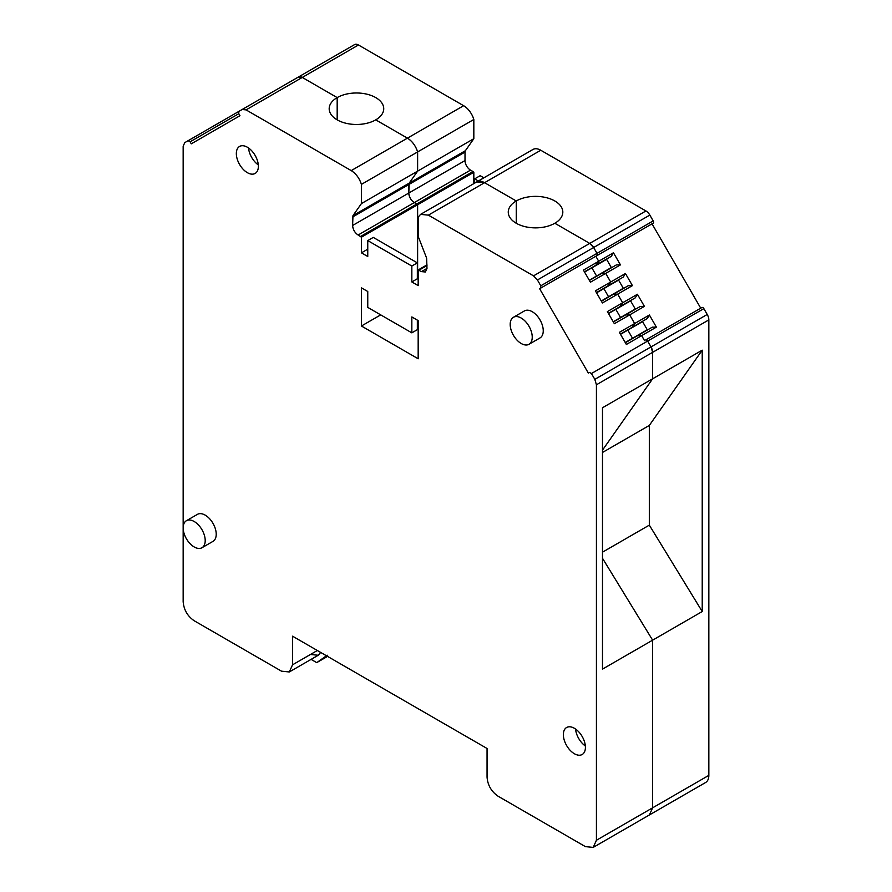 <?xml version="1.0" encoding="UTF-8"?>
<svg xmlns="http://www.w3.org/2000/svg" width="892" height="892" viewBox="0 0 892 892"><rect width="100%" height="100%" fill="white"/><g stroke="black" fill="none" stroke-linecap="round" stroke-linejoin="round"><path stroke-width="1.34" d="M426.989 264.868L418.17 269.953L421.481 271.603L425.373 271.993L426.989 268.425L426.621 258.134L418.17 236.358L418.17 217.146L420.578 214.37L476.785 181.912L484.568 182.693A15.588 8.998 -120 0 0 476.774 181.912L532.981 149.466A15.588 8.998 60 0 1 540.775 150.246L645.942 210.958A7.794 4.505 60 0 1 649.833 215.072L653.2 220.904A1.951 1.126 60 0 1 653.2 223.156L539.627 288.718L588.33 373.079L589.501 372.41L591.452 373.525L594.819 379.356L596.425 384.787L596.425 840.264L593.202 847.4L585.408 846.631L498.07 796.21C491.38 791.583 487.701 785.228 487.054 777.122L487.054 748.488L292.543 636.186L292.543 664.819L289.309 671.955L281.526 671.185L194.188 620.754C187.487 616.138 183.819 609.782 183.161 601.665L183.161 146.199L184.778 142.631L188.145 140.691L190.096 141.806L191.267 143.835L239.97 115.715L238.8 113.697L238.8 111.444L298.363 77.046L354.57 44.6L298.363 77.046L302.265 77.437A7.794 4.505 -120 0 0 298.363 77.046L354.57 44.6A7.794 4.505 60 0 1 358.461 44.99L463.628 105.702A15.588 8.998 60 0 1 473.83 119.483L473.83 138.695L465.379 150.715L409.172 183.161A3.891 2.252 -120 0 0 408.804 184.532L408.804 193.029A7.794 4.505 -120 0 0 414.312 202.573L416.798 204L414.312 202.573L358.116 235.02L361.416 237.183L361.416 252.837L366.924 249.66L367.76 250.139M473.83 183.618L473.83 172.29A2.341 1.349 60 0 0 473.005 171.554L470.519 170.127A7.794 4.505 60 0 1 465.011 160.582L465.011 152.086A3.891 2.252 60 0 1 465.379 150.715M483.865 177.831L480.164 175.691L474.655 178.868L474.655 183.15M700.733 308.186L652.03 223.825L595.834 256.272L598.71 261.267L595.834 256.272M645.708 339.952L701.904 307.506A1.951 1.126 60 0 1 703.855 308.632L647.648 341.078A1.951 1.126 -120 0 0 645.708 339.952L647.648 341.078L651.015 346.91L647.648 341.078L591.452 373.525M649.343 814.987A15.588 8.998 -120 0 0 649.398 814.953L705.605 782.507A15.588 8.998 60 0 0 708.839 775.371L708.839 319.893A7.794 4.505 60 0 0 707.222 314.463L703.855 308.632M358.461 44.99L302.265 77.437L337.176 97.596A27.273 15.744 180 0 1 375.744 97.596A27.273 15.744 180 0 1 383.738 108.724A27.273 15.744 180 0 1 375.744 119.862L407.432 138.149C412.204 141.159 415.605 145.753 417.623 151.93A15.588 8.998 -120 0 0 407.432 138.149L351.225 170.606C355.997 173.617 359.398 178.199 361.416 184.376L361.416 203.588L352.976 215.608L352.608 225.475C352.931 229.534 354.771 232.712 358.116 235.02M473.83 119.483L417.623 151.93L417.623 171.141L473.83 138.695M361.416 184.376L417.623 151.93L417.623 171.141L409.172 183.161L408.804 193.029C409.138 197.087 410.967 200.265 414.312 202.573L470.519 170.127M473.83 172.29L417.623 204.736A2.341 1.349 -120 0 0 416.798 204L417.623 204.736L417.623 278.928L417.623 204.736L361.416 237.183M478.357 181.009L474.655 178.868M540.775 150.246L484.568 182.693L516.256 200.979A27.273 15.744 180 0 1 554.824 200.979A27.273 15.744 180 0 1 562.819 212.118A27.273 15.744 180 0 1 554.824 223.256L589.735 243.405L593.637 247.519A7.794 4.505 -120 0 0 589.735 243.405L533.539 275.851L537.43 279.965L540.797 285.797L540.797 288.049L539.627 288.718M653.2 220.904L597.004 253.35L593.637 247.519L597.004 253.35L597.004 255.603A1.951 1.126 -120 0 0 597.004 253.35L540.797 285.797M635.282 297.839L620.542 306.346L622.672 302.778L637.412 294.26L644.414 306.38L629.674 314.887L634.658 323.528L629.674 314.887L614.376 323.718L607.385 311.598L622.672 302.778L617.688 294.137L632.428 285.618L625.437 273.51L610.697 282.017L605.713 273.387L620.453 264.868L613.451 252.759L583.424 270.098L590.415 282.207L605.713 273.387L610.697 282.017L595.41 290.848L602.401 302.957L617.688 294.137L622.672 302.778L619.873 306.725L635.282 297.839L637.412 294.26M647.258 318.589L632.517 327.096L634.658 323.528L649.398 315.01L656.389 327.13L641.649 335.637L644.537 340.632L641.649 335.637L626.362 344.468L619.371 332.348L634.658 323.528L631.859 327.487L647.258 318.589L649.398 315.01M708.839 319.893L652.632 352.34A7.794 4.505 -120 0 0 651.015 346.91L652.632 352.34L652.632 378.799L702.227 350.166L702.227 611.533L652.632 640.166L652.632 807.817L649.398 814.953A15.588 8.998 -120 0 0 651.026 813.504M708.839 775.371L652.632 807.817L652.632 640.166L602.49 558.258L652.632 640.166L602.49 669.111L602.49 407.744L652.632 378.799L602.49 450.137L652.632 378.799L652.632 352.34L596.425 384.787M652.297 327.174L637.49 335.704L641.649 335.637L637.557 335.682L652.297 327.174L656.389 327.13M632.651 338.492A2.732 1.572 60 0 1 632.528 338.28L627.812 330.107A2.732 1.572 60 0 1 627.689 329.884L632.662 338.492M640.322 306.424L625.504 314.954L629.674 314.887L625.582 314.932L640.322 306.424L644.414 306.38M625.582 314.932L624.846 315.333M620.676 317.742A2.732 1.572 60 0 1 620.542 317.519L615.826 309.357A2.732 1.572 60 0 1 615.703 309.134L620.676 317.742M628.336 285.674L613.529 294.193L617.688 294.137L613.596 294.182L628.336 285.674L632.428 285.618M608.69 296.991A2.732 1.572 60 0 1 608.567 296.768L603.851 288.607A2.732 1.572 60 0 1 603.728 288.384L608.69 296.991M623.296 277.077L608.556 285.596L610.697 282.017L607.898 285.975L622.627 277.468L607.697 285.964L623.296 277.077L625.437 273.51M616.361 264.913L601.543 273.443L605.713 273.387L601.621 273.431L616.361 264.913L620.453 264.868M596.715 276.241A2.732 1.572 60 0 1 596.581 276.018L591.864 267.856A2.732 1.572 60 0 1 591.742 267.633L596.715 276.241M611.321 256.327L596.581 264.846L598.71 261.267L595.912 265.225L610.652 256.718L595.722 265.203L611.321 256.327L613.451 252.759M420.578 214.37L428.372 215.139L484.568 182.693L516.256 200.979L516.256 223.256L516.256 200.979A27.273 15.744 -0 0 0 508.262 212.118A27.273 15.744 -0 0 0 516.256 223.256A27.273 15.744 -0 0 0 554.824 223.256L589.735 243.405L645.942 210.958M298.363 77.046L242.167 109.493L246.058 109.883L302.265 77.437L337.176 97.596L337.176 119.862L337.176 97.596A27.273 15.744 -0 0 0 329.181 108.724A27.273 15.744 -0 0 0 337.176 119.862A27.273 15.744 -0 0 0 375.744 119.862L407.432 138.149L463.628 105.702M630.443 300.626A2.732 1.572 -120 0 0 630.566 300.849L608.522 313.571M613.239 321.744L635.282 309.011L630.566 300.849M642.43 321.376A2.732 1.572 -120 0 0 642.552 321.599L620.509 334.322M625.225 342.495L647.269 329.761L642.552 321.599M606.482 259.126A2.732 1.572 -120 0 0 606.605 259.349L584.561 272.071M589.278 280.233L611.321 267.511L606.605 259.349M618.468 279.876A2.732 1.572 -120 0 0 618.591 280.099L596.547 292.821M601.264 300.983L623.307 288.261L618.591 280.099M602.49 552.17L649.32 525.132L702.227 611.533M602.49 452.467L649.32 425.428L702.227 350.166M649.32 425.428L649.32 525.132M589.4 280.456L601.621 273.431M601.386 301.206L613.596 294.182M637.557 335.682L625.359 342.729M320.663 652.42L318.243 655.252L310.449 654.483L317.34 650.502L292.543 664.819M311.096 659.378L316.727 662.633L327.252 655.219M327.542 656.389L316.727 662.633M201.982 547.721L212.998 541.366A15.588 8.998 -120 0 0 216.221 534.23A15.588 8.998 -120 0 0 209.419 518.542A15.588 8.998 -120 0 0 197.411 514.372L186.395 520.727A15.588 8.998 -120 0 0 183.161 527.863A15.588 8.998 -120 0 0 189.963 543.551A15.588 8.998 -120 0 0 201.982 547.721A15.588 8.998 -120 0 0 205.205 540.585A15.588 8.998 -120 0 0 198.403 524.909A15.588 8.998 -120 0 0 186.395 520.727M529.012 344.279L540.028 337.912A15.588 8.998 -120 0 0 543.25 330.776A15.588 8.998 -120 0 0 536.449 315.099A15.588 8.998 -120 0 0 524.44 310.918L513.424 317.284A15.588 8.998 -120 0 0 510.191 324.42A15.588 8.998 -120 0 0 516.992 340.097A15.588 8.998 -120 0 0 529.012 344.279A15.588 8.998 -120 0 0 532.234 337.143A15.588 8.998 -120 0 0 525.433 321.454A15.588 8.998 -120 0 0 513.424 317.284M361.416 203.588L417.623 171.141L409.172 183.161L352.976 215.608M380.706 314.876L361.416 326.004L418.17 358.774L418.17 320.596L411.836 316.939L411.836 332.85L417.344 329.661L417.344 320.128M246.058 109.883L351.225 170.606M428.372 215.139L533.539 275.851M188.145 140.691L238.766 111.455L188.145 140.691M361.416 252.837L367.76 256.495L367.76 240.595L373.269 237.406L417.344 262.861L417.344 278.761L418.17 279.241M367.76 240.595L411.836 266.039L417.344 262.861M411.836 266.039L411.836 281.95L417.344 278.761M411.836 281.95L418.17 285.607L418.17 269.953M411.836 332.85L367.76 307.394L367.76 291.494L361.416 287.837L361.416 326.004M579.666 755.223A15.588 8.998 -120 0 0 582.175 754.509A15.588 8.998 -120 0 0 583.212 738.476A15.588 8.998 -120 0 0 569.107 726.79A15.588 8.998 -120 0 0 566.598 727.515A15.588 8.998 -120 0 0 565.561 743.538A15.588 8.998 -120 0 0 579.666 755.223M242.078 168.064A15.588 8.998 -120 0 0 255.145 173.438A15.588 8.998 -120 0 0 252.637 151.83A15.588 8.998 -120 0 0 239.569 146.444A15.588 8.998 -120 0 0 242.078 168.064M248.522 147.96A15.588 8.998 -120 0 0 254.198 161.062A15.588 8.998 -120 0 0 258.312 164.931M575.552 729.032A15.588 8.998 -120 0 0 585.342 745.991M465.011 152.086L352.608 216.99M465.011 160.582L352.608 225.475M473.005 171.554L360.591 236.458M649.833 215.072L537.43 279.965M707.222 314.463L594.819 379.356M608.389 313.337L635.327 297.783M632.517 327.096L647.313 318.533M596.581 264.846L611.366 256.283M608.556 285.596L623.352 277.033M595.912 265.225L584.438 271.848L595.912 265.225M607.898 285.975L596.413 292.598L607.898 285.975M620.542 306.346L608.4 313.36M631.859 327.487L620.375 334.11L631.859 327.487M637.49 335.704L625.348 342.706L637.49 335.704M426.989 265.56L418.995 270.176M426.989 268.425L421.481 271.603M597.004 255.603L540.797 288.049M652.632 807.817L596.425 840.264M238.8 113.697L190.096 141.806M625.504 314.954L613.361 321.956M593.202 847.4L649.398 814.953M289.309 671.955L318.243 655.252"/></g></svg>
